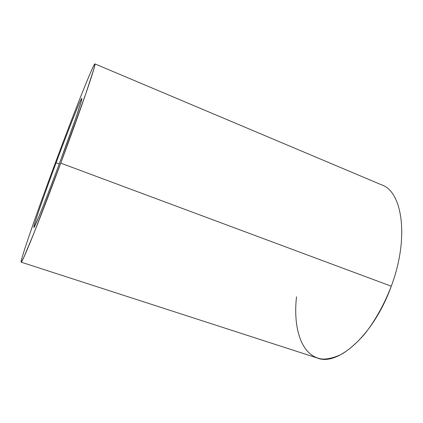 <?xml version="1.0" encoding="UTF-8"?>
<svg xmlns="http://www.w3.org/2000/svg" width="423" height="423" viewBox="0 0 423 423"><rect width="100%" height="100%" fill="white"/><g stroke="black" fill="none" stroke-linecap="round" stroke-linejoin="round"><path stroke-width="0.63" d="M94.932 63.899L381.874 184.967C402.368 191.682 409.475 237.948 391.27 286.218L60.775 163.146C70.932 135.809 80.481 109.24 86.646 91.241C92.753 73.29 95.519 64.18 94.932 63.899C93.309 63.773 73.459 114.083 55.408 162.712C37.446 210.94 19.87 261.234 21.171 262.175C21.806 262.345 25.74 253.467 32.978 235.548C40.201 217.559 50.506 190.752 60.775 163.146L391.27 286.218C384.132 304.761 374.614 321.633 363.997 334.81C356.8 342.857 349.615 349.181 342.434 353.776C335.413 357.324 328.845 359.101 322.738 359.101C301.863 357.038 292.853 329.142 296.512 296.798M391.27 286.218C373.699 335.312 337.57 366.519 317.483 358.075L21.171 262.175M55.408 162.712C71.825 118.546 89.274 74.036 94.033 65.094L95.011 64.132L94.049 68.41L85.864 93.52L60.775 163.146L34.099 232.75L23.646 257.771L21.451 261.969L21.224 260.906C23.217 251.69 38.985 206.863 55.408 162.712M59.58 163.051L75.283 119.556L80.915 102.53C81.755 99.548 81.946 98.31 81.491 98.829C79.143 102.599 67.479 132.198 56.116 162.765C44.743 193.332 34.332 223.117 33.814 227.051L34.258 226.945L38.879 216.587C43.743 204.764 51.532 184.645 59.58 163.051C72.983 127.032 83.014 97.634 81.808 98.501C80.946 98.041 68.251 130.073 56.116 162.765L59.246 163.934L56.116 162.765C44.045 195.183 32.909 227.193 33.856 227.41C34.189 228.896 46.065 199.439 59.58 163.051"/></g></svg>
